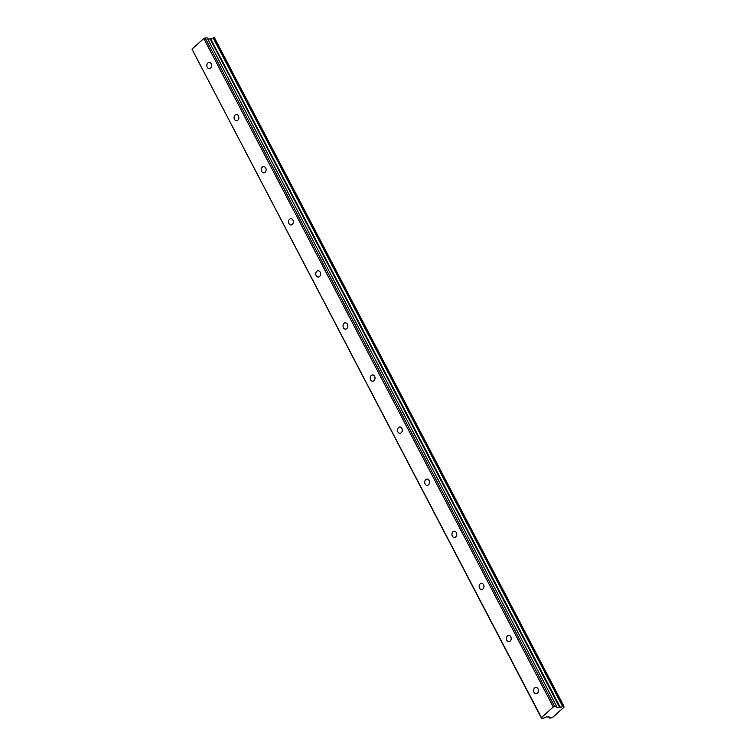 <?xml version="1.0" encoding="UTF-8"?>
<svg xmlns="http://www.w3.org/2000/svg" width="756" height="756" viewBox="0 0 756 756"><rect width="100%" height="100%" fill="white"/><g stroke="black" fill="none" stroke-linecap="round" stroke-linejoin="round"><path stroke-width="1.13" d="M534.048 692.373A3.147 2.4 -90.7 0 0 536.061 693.753A3.147 2.4 -90.7 0 0 538.149 692.061A3.147 2.4 -90.7 0 0 537.988 688.829A3.147 2.4 -90.7 0 0 535.976 687.45A3.147 2.4 -90.7 0 0 533.887 689.141A3.147 2.4 -90.7 0 0 534.048 692.373M207.267 67.303A3.147 2.4 -90.7 0 0 209.28 68.683A3.147 2.4 -90.7 0 0 211.378 66.991A3.147 2.4 -90.7 0 0 211.217 63.769A3.147 2.4 -90.7 0 0 209.204 62.389A3.147 2.4 -90.7 0 0 207.116 64.08A3.147 2.4 -90.7 0 0 207.267 67.303M234.502 119.391A3.147 2.4 -90.7 0 0 236.515 120.771A3.147 2.4 -90.7 0 0 238.603 119.079A3.147 2.4 -90.7 0 0 238.442 115.857A3.147 2.4 -90.7 0 0 236.43 114.477A3.147 2.4 -90.7 0 0 234.341 116.169A3.147 2.4 -90.7 0 0 234.502 119.391M261.737 171.48A3.147 2.4 -90.7 0 0 263.75 172.859A3.147 2.4 -90.7 0 0 265.838 171.177A3.147 2.4 -90.7 0 0 265.677 167.945A3.147 2.4 -90.7 0 0 263.664 166.566A3.147 2.4 -90.7 0 0 261.576 168.257A3.147 2.4 -90.7 0 0 261.737 171.48M288.962 223.578A3.147 2.4 -90.7 0 0 290.975 224.948A3.147 2.4 -90.7 0 0 293.073 223.266A3.147 2.4 -90.7 0 0 292.912 220.034A3.147 2.4 -90.7 0 0 290.899 218.654A3.147 2.4 -90.7 0 0 288.801 220.346A3.147 2.4 -90.7 0 0 288.962 223.578M316.197 275.666A3.147 2.4 -90.7 0 0 318.21 277.036A3.147 2.4 -90.7 0 0 320.298 275.354A3.147 2.4 -90.7 0 0 320.138 272.122A3.147 2.4 -90.7 0 0 318.125 270.743A3.147 2.4 -90.7 0 0 316.036 272.434A3.147 2.4 -90.7 0 0 316.197 275.666M343.432 327.754A3.147 2.4 -90.7 0 0 345.445 329.125A3.147 2.4 -90.7 0 0 347.533 327.442A3.147 2.4 -90.7 0 0 347.373 324.211A3.147 2.4 -90.7 0 0 345.36 322.831A3.147 2.4 -90.7 0 0 343.271 324.522A3.147 2.4 -90.7 0 0 343.432 327.754M370.657 379.843A3.147 2.4 -90.7 0 0 372.67 381.222A3.147 2.4 -90.7 0 0 374.759 379.531A3.147 2.4 -90.7 0 0 374.607 376.299A3.147 2.4 -90.7 0 0 372.595 374.919A3.147 2.4 -90.7 0 0 370.497 376.611A3.147 2.4 -90.7 0 0 370.657 379.843M397.892 431.931A3.147 2.4 -90.7 0 0 399.905 433.311A3.147 2.4 -90.7 0 0 401.994 431.619A3.147 2.4 -90.7 0 0 401.833 428.387A3.147 2.4 -90.7 0 0 399.82 427.008A3.147 2.4 -90.7 0 0 397.732 428.699A3.147 2.4 -90.7 0 0 397.892 431.931M425.127 484.02A3.147 2.4 -90.7 0 0 427.131 485.399A3.147 2.4 -90.7 0 0 429.228 483.708A3.147 2.4 -90.7 0 0 429.068 480.476A3.147 2.4 -90.7 0 0 427.055 479.096A3.147 2.4 -90.7 0 0 424.966 480.788A3.147 2.4 -90.7 0 0 425.127 484.02M452.353 536.108A3.147 2.4 -90.7 0 0 454.365 537.488A3.147 2.4 -90.7 0 0 456.454 535.796A3.147 2.4 -90.7 0 0 456.293 532.564A3.147 2.4 -90.7 0 0 454.29 531.184A3.147 2.4 -90.7 0 0 452.192 532.876A3.147 2.4 -90.7 0 0 452.353 536.108M479.587 588.196A3.147 2.4 -90.7 0 0 481.6 589.576A3.147 2.4 -90.7 0 0 483.689 587.885A3.147 2.4 -90.7 0 0 483.528 584.653A3.147 2.4 -90.7 0 0 481.515 583.273A3.147 2.4 -90.7 0 0 479.427 584.964A3.147 2.4 -90.7 0 0 479.587 588.196M506.813 640.285A3.147 2.4 -90.7 0 0 508.826 641.664A3.147 2.4 -90.7 0 0 510.924 639.973A3.147 2.4 -90.7 0 0 510.763 636.741A3.147 2.4 -90.7 0 0 508.75 635.361A3.147 2.4 -90.7 0 0 506.662 637.053A3.147 2.4 -90.7 0 0 506.813 640.285M563.9 706.274L562.861 706.284L213.39 37.809L214.43 37.8L563.919 706.369A1.89 0.68 152.4 0 0 563.655 707.049A1.89 0.68 152.4 0 0 563.985 707.229L553.005 717.094A1.89 0.68 152.4 0 0 550.992 717.983L549.688 718.002A1.89 0.68 152.4 0 0 549.952 717.312A1.89 0.68 152.4 0 0 549.461 717.132A1.89 0.68 152.4 0 0 549.338 717.132L549.262 717.019M560.29 707.285L210.688 38.849L560.29 707.285A1.89 0.68 152.4 0 0 562.615 706.387L562.861 706.284M203.808 38.518L553.279 706.992L541.447 717.614L191.977 49.14L203.808 38.518L205.15 37.923L554.62 706.397L556.662 706.397L556.851 707.531L560.158 707.323M549.688 718.002L549.13 716.934L546.333 716.971L543.451 718.172L541.476 718.2L541.447 717.614M207.191 37.923L556.596 706.369M553.279 706.992L554.62 706.397M541.476 718.2L191.977 49.14M205.15 37.923L207.125 37.895M207.787 39.047L210.688 38.849M210.839 38.811A1.89 0.68 152.4 0 0 213.145 37.913L562.615 706.387M210.168 39.019L559.638 707.493M549.111 716.934L549.669 718.02M210.508 38.934L559.979 707.408M549.659 718.077L549.064 716.934M563.957 706.293L214.487 37.819"/></g></svg>
